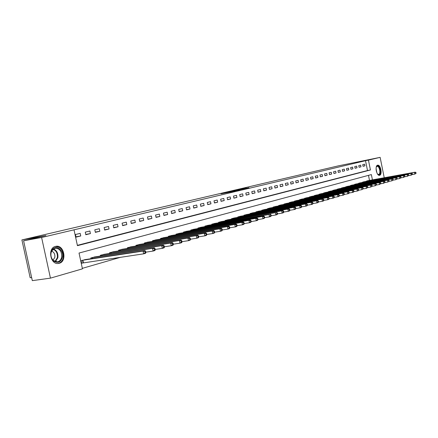 <?xml version="1.0" encoding="UTF-8"?>
<svg xmlns="http://www.w3.org/2000/svg" width="438" height="438" viewBox="0 0 438 438"><rect width="100%" height="100%" fill="white"/><g stroke="black" fill="none" stroke-linecap="round" stroke-linejoin="round"><path stroke-width="0.66" d="M221.048 193.804L232.956 191.526L221.048 193.804M379.631 175.299L379.527 175.32C376.598 176.103 374.605 165.69 377.594 165.208L377.676 165.192C380.6 164.431 382.593 174.735 379.631 175.299M59.174 263.304L58.665 263.413C50.43 265.297 47.222 248.017 55.506 246.408L55.9 246.326C64.096 244.492 67.375 261.475 59.174 263.304M246.238 188.055L236.383 190.185L248.948 187.76L238.414 189.753L246.238 188.055M372.431 179.876L371.364 174.587L79.032 253.049L82.448 268.85L50.452 278.135L32.313 280.643L23.603 240.78L45.924 235.524L21.9 239.925L338.196 165.898L380.135 157.357L384.241 177.751M23.603 240.78L41.61 237.5L74.011 229.83L77.438 245.663L370.433 169.988L368.446 160.122L380.135 157.357M77.367 245.351L367.504 170.535L365.516 160.697L74.011 229.83M365.516 160.697L368.446 160.122M228.614 192.036L222.022 193.585L240.172 189.824L228.641 192.172M229.293 191.849L247.377 188.126L229.293 191.866M76.02 237.139L80.751 235.972L80.192 233.372L75.456 234.522L76.02 237.139M85.815 234.724L90.425 233.585L89.872 231.018L85.257 232.14L85.815 234.724M95.358 232.37L99.859 231.259L99.311 228.718L94.811 229.813L95.358 232.37M104.671 230.07L109.062 228.986L108.525 226.479L104.129 227.546L104.671 230.07M113.754 227.826L118.041 226.769L117.51 224.294L113.223 225.335L113.754 227.826M122.624 225.641L126.801 224.606L126.281 222.159L122.098 223.177L122.624 225.641M131.28 223.5L135.358 222.493L134.844 220.079L130.759 221.07L131.28 223.5M139.727 221.414L143.713 220.434L143.204 218.042L139.218 219.016L139.727 221.414M147.984 219.378L151.876 218.42L151.378 216.054L147.48 217.002L147.984 219.378M156.048 217.39L159.854 216.449L159.361 214.116L155.55 215.042L156.048 217.39M163.932 215.441L167.65 214.527L167.163 212.216L163.44 213.12L163.932 215.441M171.636 213.541L175.271 212.644L174.789 210.36L171.149 211.247L171.636 213.541M179.169 211.685L182.728 210.804L182.252 208.548L178.688 209.413L179.169 211.685M186.539 209.862L190.015 209.008L189.544 206.769L186.062 207.617L186.539 209.862M193.744 208.083L197.149 207.245L196.684 205.033L193.278 205.865L193.744 208.083M200.801 206.342L204.13 205.521L203.67 203.336L200.336 204.146L200.801 206.342M207.705 204.639L210.963 203.834L210.508 201.672L207.245 202.465L207.705 204.639M214.461 202.975L217.653 202.186L217.204 200.046L214.012 200.823L214.461 202.975M221.081 201.338L224.207 200.566L223.763 198.447L220.632 199.208L221.081 201.338M227.557 199.739L230.623 198.983L230.185 196.886L227.119 197.631L227.557 199.739M233.908 198.173L236.909 197.434L236.476 195.353L233.47 196.087L233.908 198.173M240.128 196.64L243.068 195.912L242.641 193.853L239.701 194.571L240.128 196.64M246.227 195.134L249.107 194.423L248.685 192.386L245.8 193.087L246.227 195.134M252.2 193.656L255.025 192.961L254.609 190.946L251.779 191.63L252.2 193.656M258.059 192.211L260.829 191.526L260.418 189.534L257.643 190.207L258.059 192.211M263.802 190.793L266.523 190.125L266.112 188.148L263.391 188.811L263.802 190.793M269.436 189.402L272.102 188.745L271.697 186.785L269.031 187.437L269.436 189.402M274.965 188.039L277.582 187.393L277.183 185.455L274.56 186.09L274.965 188.039M280.386 186.703L282.953 186.068L282.559 184.146L279.991 184.77L280.386 186.703M285.707 185.389L288.226 184.765L287.837 182.865L285.313 183.478L285.707 185.389M290.931 184.097L293.405 183.489L293.017 181.6L290.542 182.203L290.931 184.097M296.061 182.832L298.486 182.235L298.103 180.363L295.672 180.954L296.061 182.832M301.092 181.589L303.479 181.004L303.096 179.147L300.714 179.728L301.092 181.589M306.036 180.368L308.379 179.794L308.002 177.959L305.658 178.529L306.036 180.368M310.892 179.175L313.192 178.605L312.82 176.788L310.52 177.346L310.892 179.175M315.661 177.998L317.922 177.439L317.55 175.633L315.289 176.185L315.661 177.998M320.348 176.837L322.565 176.29L322.204 174.505L319.981 175.041L320.348 176.837M324.952 175.704L327.131 175.162L326.77 173.393L324.591 173.924L324.952 175.704M329.475 174.587L331.621 174.056L331.265 172.298L329.119 172.818L329.475 174.587M333.926 173.486L336.034 172.966L335.678 171.225L333.57 171.74L333.926 173.486M338.295 172.408L340.37 171.899L340.019 170.168L337.944 170.672L338.295 172.408M342.593 171.346L344.635 170.847L344.284 169.134L342.248 169.626L342.593 171.346M346.819 170.305L348.829 169.813L348.484 168.11L346.474 168.597L346.819 170.305M350.98 169.282L352.951 168.794L352.606 167.108L350.635 167.584L350.98 169.282M355.07 168.269L357.008 167.792L356.669 166.117L354.731 166.593L355.07 168.269M359.089 167.278L361 166.807L360.666 165.148L358.755 165.613L359.089 167.278M363.047 166.298L364.925 165.838L364.591 164.19L362.713 164.65L363.047 166.298M82.339 268.346L120.516 257.298M369.502 180.401L368.478 175.359M85.837 259.52L81.107 260.665L81.671 263.271L82.946 262.909M90.989 258.738L90.825 257.949L95.435 256.838M100.461 256.066L100.297 255.31L104.797 254.221M109.697 253.46L109.538 252.731L113.924 251.664M118.703 250.919L118.556 250.213L122.837 249.173M127.496 248.445L127.354 247.76L131.531 246.742M136.081 246.025L135.944 245.362L140.023 244.366M144.469 243.665L144.332 243.019L148.318 242.05M152.654 241.36L152.523 240.736L156.415 239.783M160.658 239.104L160.527 238.502L164.332 237.571M168.477 236.903L168.351 236.317L172.068 235.409M176.12 234.752L175.999 234.182L179.635 233.295M183.593 232.649L183.478 232.096L187.031 231.226M190.908 230.591L190.793 230.054L194.269 229.205M198.058 228.581L197.949 228.061L201.349 227.223M205.055 226.61L204.951 226.107L208.28 225.291M211.904 224.689L211.806 224.196L215.063 223.391M218.611 222.8L218.513 222.323L221.705 221.535M225.181 220.955L225.083 220.489L228.209 219.717M231.609 219.148L231.516 218.693L234.576 217.938M237.911 217.379L237.818 216.936L240.818 216.197M244.086 215.644L243.993 215.211L246.933 214.489M250.136 213.941L250.049 213.525L252.929 212.813M256.066 212.277L255.978 211.866L258.803 211.171M261.88 210.645L261.798 210.245L264.563 209.561M267.58 209.041L267.498 208.652L270.213 207.979M273.175 207.475L273.093 207.092L275.759 206.435M278.661 205.931L278.584 205.559L281.196 204.913M284.043 204.42L283.966 204.059L286.529 203.424M289.326 202.936L289.25 202.586L291.768 201.962M294.506 201.485L294.435 201.135L296.909 200.522M299.597 200.056L299.526 199.717L301.952 199.115M304.596 198.655L304.525 198.321L306.907 197.73M309.502 197.275L309.436 196.952L311.774 196.372M314.32 195.923L314.254 195.605L316.554 195.036M319.056 194.598L318.995 194.286L321.251 193.722M323.709 193.289L323.644 192.988L325.861 192.435M328.281 192.008L328.215 191.713L330.394 191.171M332.77 190.749L332.71 190.459L334.851 189.922M337.183 189.512L337.129 189.227L339.231 188.701M341.525 188.291L341.47 188.011L343.54 187.497M345.796 187.097L345.741 186.823L347.772 186.314M349.989 185.92L351.938 185.154M354.118 184.759L356.034 184.009M358.18 183.626L360.063 182.881M362.171 182.504L364.027 181.775M366.102 181.403L367.925 180.686M21.9 239.925L30.173 277.752L31.64 277.544M50.452 278.135L41.61 237.5M367.504 170.535L370.433 169.988M80.751 235.972L75.955 236.821M90.425 233.585L85.749 234.412M99.859 231.259L95.298 232.069M109.062 228.986L104.611 229.78M118.041 226.769L113.699 227.546M126.801 224.606L122.563 225.367M135.358 222.493L131.219 223.243M143.713 220.434L139.673 221.163M151.876 218.42L147.929 219.131M159.854 216.449L155.999 217.149M167.65 214.527L163.883 215.211M175.271 212.644L171.586 213.317M182.728 210.804L179.126 211.466M190.015 209.008L186.495 209.654M197.149 207.245L193.7 207.88M204.13 205.521L200.757 206.145M210.963 203.834L207.661 204.447M217.653 202.186L214.423 202.783M224.207 200.566L221.037 201.151M230.623 198.983L227.519 199.558M236.909 197.434L233.87 197.998M243.068 195.912L240.095 196.465M249.107 194.423L246.189 194.965M255.025 192.961L252.168 193.497M260.829 191.526L258.026 192.052M266.523 190.125L263.769 190.639M272.102 188.745L269.408 189.254M277.582 187.393L274.933 187.891M282.953 186.068L280.358 186.555M288.226 184.765L285.68 185.247M293.405 183.489L290.903 183.96M298.486 182.235L296.033 182.701M303.479 181.004L301.065 181.458M308.379 179.794L306.009 180.242M313.192 178.605L310.865 179.049M317.922 177.439L315.634 177.872M322.565 176.29L320.32 176.717M327.131 175.162L324.925 175.583M331.621 174.056L329.453 174.472M336.034 172.966L333.898 173.377M340.37 171.899L338.273 172.298M344.635 170.847L342.571 171.242M348.829 169.813L346.803 170.196M352.951 168.794L350.958 169.172M357.008 167.792L355.048 168.165M361 166.807L359.072 167.174M364.925 165.838L363.031 166.199M223.281 193.295L235.25 190.941L223.281 193.295M234.538 190.727L231.237 191.439L234.538 190.727M145.876 252.463L145.64 251.357L144.879 251.582L145.115 252.688L145.876 252.463L145.564 253.284L143.653 253.843L143.067 251.078L144.978 250.525L84.534 259.707M81.643 263.161L143.653 253.843L145.115 252.688M82.382 260.303L143.067 251.078L144.879 251.582M144.978 250.525L145.64 251.357M155.282 249.709L155.052 248.62L154.307 248.833L154.543 249.928L155.282 249.709L154.959 250.52L153.097 251.067L152.517 248.341L154.379 247.799L94.165 257.018M145.816 252.162L153.097 251.067L154.543 249.928M92.068 257.604L152.517 248.341L154.307 248.833M154.379 247.799L155.052 248.62M164.442 247.027L164.212 245.948L163.489 246.161L163.719 247.235L164.442 247.027L164.102 247.831L162.29 248.362L161.721 245.674L163.533 245.149L103.554 254.396M155.227 249.436L162.29 248.362L163.719 247.235M101.512 254.971L161.721 245.674L163.489 246.161M163.533 245.149L164.212 245.948M173.36 244.409L173.136 243.347L172.43 243.555L172.654 244.618L173.36 244.409L173.01 245.214L171.247 245.729L170.683 243.074L172.446 242.559L112.719 251.845M164.387 246.78L171.247 245.729L172.654 244.618M110.721 252.398L170.683 243.074L172.43 243.555M172.446 242.559L173.136 243.347M182.049 241.864L181.825 240.818L181.14 241.015L181.359 242.066L182.049 241.864L181.688 242.663L179.969 243.167L179.416 240.539L181.135 240.04L121.654 249.348M173.311 244.19L179.969 243.167L181.359 242.066M119.711 249.89L179.416 240.539L181.14 241.015M181.135 240.04L181.825 240.818M62.431 257.298C60.658 262.395 57.679 263.605 53.502 260.917C51.301 258.688 50.469 255.912 51.005 252.578L51.804 250.405C55.139 243.752 64.298 249.808 62.431 257.298M51.065 252.819C50.567 255.896 51.339 258.469 53.376 260.528L57.455 261.858C59.617 261.366 61.013 259.805 61.648 257.183C61.95 251.472 59.814 248.472 55.243 248.182L51.804 250.804L51.065 252.819M53.058 260.221L54.816 257.407C55.161 254.275 54.104 252.173 51.646 251.105M57.876 263.479L58.068 263.452C60.756 262.838 62.486 260.9 63.269 257.643C63.641 250.563 60.992 246.846 55.319 246.479L55.144 246.512M376.231 167.168L377.266 165.98C379.806 165.121 381.635 174.209 379.029 174.702L377.496 173.995M377.633 174.143L378.673 174.434C381.049 173.99 379.456 165.728 377.107 166.341L376.302 166.977M379.215 175.331C382.013 174.658 380.206 164.918 377.359 165.296M190.519 239.383L190.3 238.349L189.632 238.54L189.851 239.581L190.519 239.383L190.147 240.172L188.471 240.665L187.924 238.075L189.599 237.588L130.382 246.912M182.005 241.666L188.471 240.665L189.851 239.581M128.482 247.443L187.924 238.075L189.632 238.54M189.599 237.588L190.3 238.349M198.775 236.963L198.562 235.94L197.905 236.131L198.124 237.155L198.775 236.963L198.392 237.746L196.761 238.228L196.224 235.666L197.856 235.195L138.901 244.535M190.481 239.208L196.761 238.228L198.124 237.155M137.045 245.056L196.224 235.666L197.905 236.131M197.856 235.195L198.562 235.94M206.829 234.604L206.616 233.591L205.98 233.777L206.194 234.79L206.829 234.604L206.44 235.381L204.847 235.852L204.316 233.323L205.909 232.857L147.217 242.214M198.743 236.81L204.847 235.852L206.194 234.79M145.405 242.723L204.316 233.323L205.98 233.777M205.909 232.857L206.616 233.591M214.686 232.299L214.478 231.302L213.853 231.483L214.062 232.485L214.686 232.299L214.286 233.071L212.731 233.531L212.211 231.034L213.766 230.585L155.348 239.947M206.802 234.467L212.731 233.531L214.062 232.485M153.574 240.44L212.211 231.034L213.853 231.483M213.766 230.585L214.478 231.302M222.351 230.054L222.148 229.069L221.54 229.244L221.743 230.229L222.351 230.054L221.946 230.821L220.429 231.269L219.914 228.8L221.431 228.362L163.286 237.73M214.658 232.184L220.429 231.269L221.743 230.229M161.556 238.212L219.914 228.8L221.54 229.244M221.431 228.362L222.148 229.069M229.835 227.859L229.632 226.884L229.041 227.059L229.244 228.034L229.835 227.859L229.424 228.62L227.941 229.058L227.431 226.621L228.915 226.189L171.05 235.567M222.329 229.955L227.941 229.058L229.244 228.034M169.358 236.038L227.431 226.621L229.041 227.059M228.915 226.189L229.632 226.884M237.144 225.718L236.942 224.754L236.367 224.924L236.564 225.888L237.144 225.718L236.723 226.473L235.277 226.9L234.773 224.491L236.224 224.07L178.638 233.449M229.819 227.776L235.277 226.9L236.564 225.888M176.985 233.908L234.773 224.491L236.367 224.924M236.224 224.07L236.942 224.754M244.284 223.626L244.081 222.674L243.517 222.838L243.714 223.791L244.284 223.626L243.856 224.376L242.444 224.793L241.946 222.411L243.358 222L186.057 231.379M237.128 225.652L242.444 224.793L243.714 223.791M184.442 231.828L241.946 222.411L243.517 222.838M243.358 222L244.081 222.674M251.253 221.584L251.056 220.642L250.509 220.801L250.7 221.743L251.253 221.584L250.821 222.329L249.441 222.734L248.954 220.38L250.333 219.98L193.317 229.353M244.273 223.572L249.441 222.734L250.7 221.743M191.734 229.797L248.954 220.38L250.509 220.801M250.333 219.98L251.056 220.642M258.07 219.586L257.878 218.655L257.336 218.814L257.528 219.745L258.07 219.586L257.632 220.325L256.279 220.725L255.797 218.398L257.15 218.004L200.418 227.371M251.248 221.546L256.279 220.725L257.528 219.745M198.868 227.804L255.797 218.398L257.336 218.814M257.15 218.004L257.878 218.655M277.61 213.859L277.424 212.961L276.92 213.109L277.106 214.007L277.61 213.859L277.161 214.582L275.896 214.954L271.242 215.726L271.056 214.817L270.536 214.965L270.728 215.879L271.242 215.726L270.793 216.454L269.501 216.837L264.727 217.62L264.541 216.717L264.01 216.87L264.202 217.79L264.727 217.637L264.284 218.37L262.964 218.759L262.488 216.454L263.807 216.071L207.366 225.433M258.064 219.558L262.964 218.759L264.202 217.79M205.849 225.855L262.488 216.454L264.01 216.87M263.807 216.071L264.541 216.717M212.682 223.949L269.031 214.56L214.166 223.533M270.728 215.879L269.501 216.837L269.031 214.56L270.536 214.965M270.323 214.182L271.056 214.817M219.372 222.082L275.431 212.704L220.829 221.677M277.106 214.007L275.896 214.954L275.431 212.704L276.92 213.109M276.696 212.337L277.424 212.961M283.84 212.036L283.66 211.143L283.167 211.286L283.348 212.178L283.84 212.036L283.386 212.753L282.149 213.114L281.689 210.886L282.926 210.53L227.349 219.854M277.604 213.87L282.149 213.114L283.348 212.178M225.926 220.254L281.689 210.886L283.167 211.286M282.926 210.53L283.66 211.143M289.94 210.245L289.759 209.364L289.277 209.506L289.458 210.388L289.94 210.245L289.48 210.963L288.27 211.319L287.815 209.112L289.025 208.762L233.733 218.075M283.829 212.058L288.27 211.319L289.458 210.388M232.343 218.463L287.815 209.112L289.277 209.506M289.025 208.762L289.759 209.364M295.907 208.499L295.727 207.628L295.256 207.765L295.431 208.636L295.907 208.499L295.442 209.205L294.259 209.556L293.81 207.377L294.993 207.032L239.991 216.328M289.918 210.278L294.259 209.556L295.431 208.636M238.628 216.711L293.81 207.377L295.256 207.765M294.993 207.032L295.727 207.628M301.749 206.785L301.568 205.926L301.109 206.057L301.284 206.922L301.749 206.785L301.278 207.492L300.123 207.831L299.68 205.674L300.835 205.34L246.123 214.615M295.874 208.543L300.123 207.831L301.284 206.922M244.787 214.992L299.68 205.674L301.109 206.057M300.835 205.34L301.568 205.926M307.465 205.11L307.29 204.256L306.835 204.387L307.011 205.241L307.465 205.11L306.994 205.811L305.861 206.145L305.423 204.009L306.556 203.681L252.135 212.939M301.711 206.84L305.861 206.145L307.011 205.241M250.826 213.306L305.423 204.009L306.835 204.387M306.556 203.681L307.29 204.256M313.066 203.467L312.896 202.624L312.453 202.756L312.623 203.599L313.066 203.467L312.59 204.163L311.484 204.491L311.051 202.378L312.163 202.055L258.026 211.297M307.421 205.176L311.484 204.491L312.623 203.599M256.745 211.653L311.051 202.378L312.453 202.756M312.163 202.055L312.896 202.624M318.552 201.863L318.382 201.026L317.95 201.151L318.119 201.989L318.552 201.863L318.076 202.553L316.986 202.871L316.559 200.779L317.649 200.462L263.802 209.682M313.017 203.544L316.986 202.871L318.119 201.989M262.543 210.037L316.559 200.779L317.95 201.151M317.649 200.462L318.382 201.026M323.928 200.286L323.759 199.46L323.337 199.58L323.501 200.412L323.928 200.286L323.447 200.971L322.384 201.283L321.957 199.213L323.025 198.907L269.469 208.105M318.497 201.945L322.384 201.283L323.501 200.412M268.237 208.45L321.957 199.213L323.337 199.58M323.025 198.907L323.759 199.46M329.195 198.743L329.031 197.921L328.615 198.047L328.779 198.863L329.195 198.743L328.714 199.421L327.668 199.728L327.252 197.68L328.297 197.374L275.026 206.555M323.863 200.38L327.668 199.728L328.779 198.863M273.816 206.889L327.252 197.68L328.615 198.047M328.297 197.374L329.031 197.921M334.364 197.231L334.194 196.416L333.789 196.536L333.953 197.346L334.364 197.231L333.876 197.905L332.853 198.206L332.437 196.175L333.46 195.879L280.479 205.033M329.124 198.841L332.853 198.206L333.953 197.346M279.291 205.362L332.437 196.175L333.789 196.536M333.46 195.879L334.194 196.416M339.423 195.748L339.258 194.943L338.859 195.058L339.023 195.863L339.423 195.748L338.935 196.416L337.933 196.711L337.523 194.702L338.53 194.412L285.828 203.539M334.282 197.335L337.933 196.711L339.023 195.863M284.662 203.867L337.523 194.702L338.859 195.058M338.53 194.412L339.258 194.943M344.388 194.291L344.224 193.497L343.83 193.612L343.994 194.406L344.388 194.291L343.896 194.959L342.916 195.244L342.511 193.257L343.496 192.972L291.078 202.077M339.34 195.863L342.916 195.244L343.994 194.406M289.929 202.394L342.511 193.257L343.83 193.612M343.496 192.972L344.224 193.497M349.256 192.862L349.097 192.074L348.708 192.189L348.867 192.977L349.256 192.862L348.763 193.525L347.799 193.81L347.4 191.839L348.363 191.559L296.23 200.637M344.295 194.412L347.799 193.81L348.867 192.977M295.103 200.949L347.4 191.839L348.708 192.189M348.363 191.559L349.097 192.074M354.03 191.466L353.871 190.683L353.493 190.793L353.652 191.576L354.03 191.466L353.537 192.123L352.59 192.402L352.196 190.448L353.143 190.174L301.289 199.224M349.157 192.994L352.59 192.402L353.652 191.576M300.183 199.531L352.196 190.448L353.493 190.793M353.143 190.174L353.871 190.683M358.717 190.092L358.558 189.32L358.185 189.43L358.344 190.201L358.717 190.092L358.224 190.744L357.293 191.017L356.899 189.085L357.83 188.811L306.255 197.839M353.926 191.603L357.293 191.017L358.344 190.201M305.171 198.14L356.899 189.085L358.185 189.43M357.83 188.811L358.558 189.32M363.316 188.745L363.157 187.979L362.795 188.083L362.949 188.849L363.316 188.745L361.908 189.659L361.52 187.743L362.429 187.48L311.133 196.476M358.607 190.234L361.908 189.659L362.949 188.849M310.066 196.777L361.52 187.743L362.795 188.083M362.429 187.48L363.157 187.979M367.827 187.42L367.674 186.665L367.312 186.769L367.466 187.53L367.827 187.42L366.436 188.329L366.048 186.429L366.945 186.172L315.924 195.14M363.201 188.893L366.436 188.329L367.466 187.53M314.878 195.436L366.048 186.429L367.312 186.769M366.945 186.172L367.674 186.665M372.256 186.123L372.103 185.373L371.752 185.477L371.906 186.227L372.256 186.123L370.876 187.021L370.499 185.143L371.38 184.885L320.632 193.826M367.706 187.579L370.876 187.021L371.906 186.227M319.603 194.116L370.499 185.143L371.752 185.477M371.38 184.885L372.103 185.373M376.603 184.852L376.456 184.102L376.111 184.206L376.258 184.951L376.603 184.852L375.24 185.739L374.868 183.872L375.727 183.626L325.253 192.539M372.13 186.281L375.24 185.739L376.258 184.951M324.246 192.819L374.868 183.872L376.111 184.206M375.727 183.626L376.456 184.102M380.874 183.599L380.726 182.86L380.387 182.958L380.534 183.697L380.874 183.599L379.527 184.48L379.155 182.63L380.003 182.383L329.798 191.269M376.472 185.017L379.527 184.48L380.534 183.697M328.807 191.548L379.155 182.63L380.387 182.958M380.003 182.383L380.726 182.86M385.068 182.367L384.92 181.639L384.586 181.732L384.734 182.465L385.068 182.367L383.737 183.243L383.365 181.409L384.203 181.168L334.265 190.026M380.737 183.768L383.737 183.243L384.734 182.465M333.291 190.295L383.365 181.409L384.586 181.732M384.203 181.168L384.92 181.639M389.185 181.162L389.043 180.434L388.714 180.533L388.862 181.255L389.185 181.162L387.871 182.027L387.504 180.21L388.325 179.974L338.656 188.8M384.931 182.542L387.871 182.027L388.862 181.255M337.698 189.068L387.504 180.21L388.714 180.533M388.325 179.974L389.043 180.434M393.236 179.974L393.089 179.257L392.771 179.35L392.913 180.073L393.236 179.974L391.928 180.834L391.567 179.032L392.371 178.797L342.97 187.595M389.043 181.343L391.928 180.834L392.913 180.073M342.029 187.858L391.567 179.032L392.771 179.35M392.371 178.797L393.089 179.257M397.211 178.808L397.069 178.096L396.751 178.189L396.894 178.901L397.211 178.808L395.919 179.657L395.563 177.872L396.352 177.647L347.214 186.413M393.089 180.16L395.919 179.657L396.894 178.901M346.288 186.67L395.563 177.872L396.751 178.189M396.352 177.647L397.069 178.096M401.12 177.664L400.978 176.957L400.666 177.051L400.808 177.757L401.12 177.664L399.845 178.507L399.489 176.738L400.266 176.509L351.391 185.247M397.058 179L399.845 178.507L400.808 177.757M350.477 185.498L399.489 176.738L400.666 177.051M400.266 176.509L400.978 176.957M404.958 176.541L404.821 175.841L404.515 175.928L404.657 176.629L404.958 176.541L403.694 177.374L403.343 175.616L404.11 175.397L355.492 184.102M400.962 177.855L403.694 177.374L404.657 176.629M354.599 184.349L403.343 175.616L404.515 175.928M404.11 175.397L404.821 175.841M408.736 175.435L408.599 174.74L408.298 174.828L408.435 175.523L408.736 175.435L407.488 176.257L407.137 174.516L407.887 174.302L359.532 182.974M404.8 176.733L407.488 176.257L408.435 175.523M358.651 183.221L407.137 174.516L408.298 174.828M407.887 174.302L408.599 174.74M412.448 174.346L412.311 173.656L412.016 173.744L412.153 174.434L412.448 174.346L411.211 175.162L410.866 173.437L411.605 173.224L363.502 181.863M408.572 175.633L411.211 175.162L412.153 174.434M362.637 182.109L410.866 173.437L412.016 173.744M411.605 173.224L412.311 173.656M416.1 173.273L415.963 172.594L415.673 172.676L415.81 173.36L416.1 173.273L414.874 174.083L414.529 172.375L415.257 172.161L367.411 180.774M412.278 174.548L414.874 174.083L415.81 173.36M366.557 181.014L414.529 172.375L415.673 172.676M415.257 172.161L415.963 172.594M83.078 262.888L82.514 260.281M83.406 262.833L82.842 260.221M92.402 258.524L92.199 257.577M92.73 258.469L92.528 257.522M101.835 255.852L101.643 254.943M102.163 255.803L101.966 254.889M111.038 253.252L110.852 252.376M111.362 253.202L111.17 252.315M120.017 250.717L119.837 249.868M120.341 250.667L120.154 249.808M53.436 248.943C56.858 250.459 58.325 253.41 57.843 257.785L55.418 261.721M54.98 261.563L57.312 257.768C57.783 253.553 56.365 250.706 53.069 249.227M376.067 168.57L376.844 172.747M376.51 171.805L376.1 169.566M128.783 248.242L128.608 247.421M129.101 248.193L128.925 247.361M137.34 245.827L137.171 245.028M137.658 245.778L137.483 244.973M145.695 243.468L145.531 242.696M146.007 243.418L145.843 242.641M153.858 241.163L153.7 240.418M154.171 241.114L154.006 240.363M161.83 238.918L161.677 238.19M162.142 238.869L161.989 238.135M169.626 236.717L169.479 236.016M169.933 236.668L169.785 235.962M177.248 234.571L177.1 233.887M177.549 234.522L177.406 233.832M184.699 232.469L184.557 231.806M185 232.419L184.858 231.751M191.986 230.415L191.849 229.769M192.287 230.366L192.151 229.72M199.115 228.406L198.983 227.782M199.416 228.357L199.279 227.727M206.095 226.441L205.964 225.833M206.391 226.391L206.26 225.778M212.923 224.519L212.797 223.927M213.218 224.47L213.092 223.873M219.608 222.635L219.487 222.061M219.903 222.586L219.777 222.006M226.156 220.79L226.041 220.232M226.446 220.741L226.326 220.177M232.567 218.989L232.452 218.442M232.857 218.94L232.742 218.387M238.852 217.221L238.737 216.69M239.137 217.171L239.028 216.635M245.006 215.485L244.897 214.97M245.291 215.441L245.181 214.916M251.04 213.788L250.936 213.284M251.319 213.744L251.215 213.235M256.953 212.129L256.849 211.636M257.232 212.08L257.128 211.581M262.751 210.497L262.652 210.016M263.03 210.448L262.931 209.966M268.439 208.899L268.341 208.428M268.713 208.849L268.614 208.379M274.013 207.327L273.92 206.873M274.287 207.284L274.193 206.818M279.482 205.789L279.395 205.345M279.756 205.745L279.663 205.291M284.853 204.283L284.766 203.845M285.127 204.234L285.034 203.796M290.12 202.799L290.033 202.372M290.389 202.756L290.301 202.323M295.294 201.349L295.207 200.933M295.562 201.299L295.475 200.883M300.369 199.92L300.282 199.514M300.632 199.876L300.55 199.465M305.352 198.518L305.27 198.124M305.615 198.474L305.532 198.075M310.246 197.144L310.17 196.755M310.509 197.1L310.427 196.706M315.053 195.797L314.977 195.414M315.316 195.748L315.234 195.364M319.778 194.467L319.702 194.094M320.036 194.423L319.959 194.045M324.416 193.163L324.344 192.802M324.673 193.12L324.602 192.753M328.976 191.882L328.905 191.526M329.234 191.839L329.157 191.483M333.455 190.629L333.384 190.278M333.712 190.579L333.641 190.229M337.862 189.391L337.791 189.046M338.114 189.347L338.043 189.002M342.193 188.176L342.122 187.836M342.445 188.132L342.374 187.792M346.447 186.977L346.381 186.648M346.699 186.933L346.633 186.604M350.635 185.805L350.57 185.482M350.882 185.761L350.816 185.433M354.753 184.65L354.692 184.332M354.999 184.606L354.939 184.283M358.804 183.511L358.744 183.199M359.05 183.467L358.985 183.155M362.79 182.394L362.73 182.088M363.031 182.35L362.971 182.044M366.71 181.294L366.65 180.993M366.951 181.25L366.891 180.949M53.376 260.528L53.502 260.917M51.804 250.804L51.804 250.405M377.775 174.247L378.06 174.499M376.412 166.812L376.587 166.473"/></g></svg>
